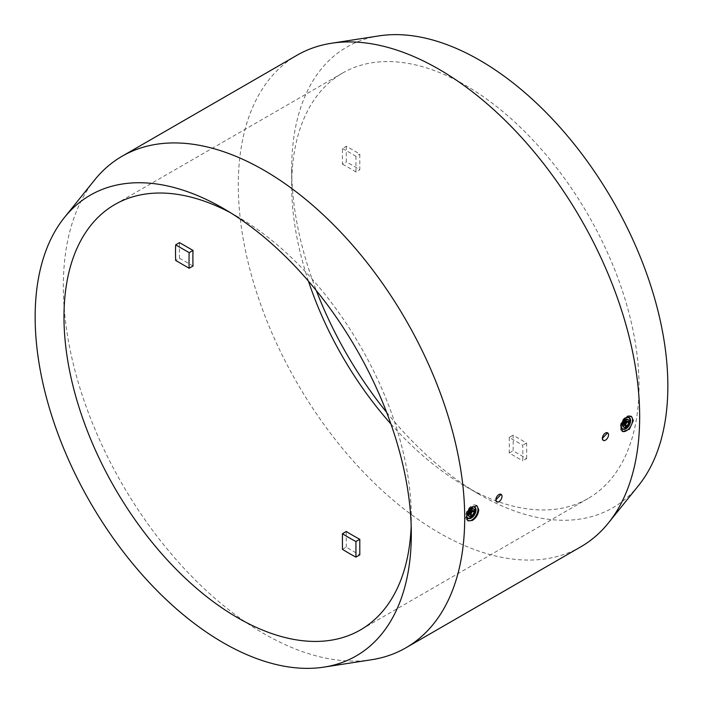 <?xml version="1.0" encoding="UTF-8"?>
<svg xmlns="http://www.w3.org/2000/svg" width="703" height="703" viewBox="0 0 703 703"><rect width="100%" height="100%" fill="white"/><g stroke="black" fill="none" stroke-linecap="round" stroke-linejoin="round"><path stroke-width="0.53" stroke-dasharray="3.52 2.64" d="M580.88 546.776A283.81 163.852 60 0 1 362.177 470.746A283.81 163.852 60 0 1 238.299 185.135A283.81 163.852 60 0 1 297.07 55.212M308.441 281.13A245.602 141.795 60 0 1 291.683 185.504L291.683 168.861A265.989 153.57 -120 0 0 316.341 290.611M386.659 412.389A265.989 153.57 -120 0 0 479.762 494.631A265.989 153.57 -120 0 0 638.596 485.474M371.509 659.748A283.81 163.852 60 0 1 167.323 549.228A283.81 163.852 60 0 1 63.34 286.139A283.81 163.852 60 0 1 94.562 180.047M627.928 421.396A2.733 1.573 -60 0 1 628.315 422.512A2.733 1.573 -60 0 1 627.252 425.122A2.733 1.573 -60 0 1 625.231 426.08M627.797 419.401A4.367 2.522 -60 0 1 628.702 421.396A4.367 2.522 -60 0 1 626.795 425.79A4.367 2.522 -60 0 1 623.438 426.967M622.603 428.997A6.547 3.779 -60 0 1 622.498 428.944A6.547 3.779 -60 0 1 621.144 425.948L621.144 425.763A6.327 3.656 -60 0 1 625.617 418.013A6.327 3.656 -60 0 1 627.876 417.415M621.751 428.022A6.327 3.656 -60 0 1 621.144 425.763M622.401 431.378A8.735 5.044 -60 0 1 622.023 431.194A8.735 5.044 -60 0 1 620.213 427.196A8.735 5.044 -60 0 1 624.027 418.408A8.735 5.044 -60 0 1 630.758 416.062A8.735 5.044 -60 0 1 631.101 416.299M607.612 432.828L608.526 434.832L607.612 437.864L605.415 440.166L603.253 440.394M501.098 494.323L502.012 496.327L501.098 499.367L498.902 501.661L496.731 501.889M476.511 505.554A8.735 5.044 120 0 0 476.168 505.316A8.735 5.044 120 0 0 469.437 507.654A8.735 5.044 120 0 0 465.623 516.441A8.735 5.044 120 0 0 467.433 520.44A8.735 5.044 120 0 0 467.811 520.624M474.56 506.916A6.547 3.779 120 0 0 474.455 506.854A6.547 3.779 120 0 0 471.177 507.179A6.547 3.779 120 0 0 466.546 515.194A6.547 3.779 120 0 0 467.908 518.199A6.547 3.779 120 0 0 468.013 518.252M466.546 515.194L466.546 515.018A6.327 3.656 120 0 0 467.161 517.276M468.839 516.213A4.367 2.522 120 0 0 472.205 515.044A4.367 2.522 120 0 0 474.112 510.65A4.367 2.522 120 0 0 473.207 508.656M470.641 515.334A2.733 1.573 120 0 0 472.662 514.376A2.733 1.573 120 0 0 473.725 511.766A2.733 1.573 120 0 0 473.339 510.65M291.683 185.504A245.602 141.795 60 0 1 342.546 73.077A245.602 141.795 60 0 1 531.811 138.869A245.602 141.795 60 0 1 639.018 386.035A245.602 141.795 60 0 1 588.147 498.471A245.602 141.795 60 0 1 465.342 486.3A245.602 141.795 60 0 1 390.912 423.971M526.582 458.593A245.602 141.795 -120 0 0 526.714 450.878A245.602 141.795 -120 0 0 526.582 442.995L513.058 435.192A226.498 130.767 60 0 1 513.058 450.79L526.582 458.593L522.716 460.825A245.602 141.795 60 0 0 522.847 453.101A245.602 141.795 60 0 0 522.716 445.227L509.2 437.424L513.058 435.192M230.593 212.781A245.602 141.795 60 0 1 237.658 216.7A245.602 141.795 60 0 1 411.317 517.496A245.602 141.795 60 0 1 411.176 525.572M179.511 242.623A245.602 141.795 -120 0 0 179.379 250.347A245.602 141.795 -120 0 0 179.511 258.221L175.653 260.444M342.431 549.315L346.289 547.092A245.602 141.795 -120 0 0 359.795 554.887M411.317 517.496L411.317 534.139M346.289 531.486L346.289 547.092M179.511 258.221L193.026 266.024M346.289 146.329L346.289 161.936A226.498 130.767 60 0 1 359.795 169.739L359.795 154.124A245.602 141.795 -120 0 0 346.289 146.329L342.431 148.553L342.431 164.168L346.289 161.936M342.431 164.168A226.498 130.767 60 0 1 355.938 171.963L359.795 169.739M355.938 171.963L355.938 156.356L359.795 154.124M342.431 148.553A245.602 141.795 60 0 1 355.938 156.356M509.2 437.424A226.498 130.767 60 0 1 509.2 453.022L522.716 460.825M509.2 453.022L513.058 450.79M526.582 442.995L522.716 445.227M379.022 35.879A265.989 153.57 -120 0 0 291.683 168.861M472.381 515.202A2.733 1.573 120 0 0 474.112 511.986M473.286 506.67A6.327 3.656 120 0 0 471.028 507.267A6.327 3.656 120 0 0 466.546 515.018M469.068 509.35A6.547 3.779 120 0 0 467.064 513.199M621.654 423.953A6.547 3.779 -60 0 1 623.658 420.095M621.144 425.948A6.547 3.779 -60 0 1 625.775 417.925A6.547 3.779 -60 0 1 629.044 417.6A6.547 3.779 -60 0 1 629.15 417.661M628.702 422.74A2.733 1.573 -60 0 1 626.979 425.948M622.023 431.194L622.744 431.607M468.154 520.861L467.433 520.44M465.342 486.3L479.762 494.631M588.147 498.471L360.454 629.923M237.658 216.7L223.238 208.369M342.546 73.077L114.853 204.529M476.889 505.738L476.168 505.316M630.758 416.062L631.479 416.484"/><path stroke-width="1.05" d="M64.404 217.526L94.562 180.047A283.81 163.852 60 0 1 122.12 156.224L297.07 55.212A283.81 163.852 60 0 1 331.491 43.252A283.81 163.852 60 0 1 535.677 153.772A283.81 163.852 60 0 1 639.66 416.861A283.81 163.852 60 0 1 608.438 522.953A283.81 163.852 60 0 1 580.88 546.776L405.93 647.788A283.81 163.852 60 0 1 371.509 659.748L323.978 667.121A265.989 153.57 60 0 1 132.603 563.534A265.989 153.57 60 0 1 35.15 316.965A265.989 153.57 60 0 1 64.404 217.526A265.989 153.57 60 0 1 223.238 208.369A265.989 153.57 60 0 1 411.317 534.139A265.989 153.57 60 0 1 323.978 667.121M316.341 290.611A265.989 153.57 -120 0 0 386.659 412.389M608.438 522.953L638.596 485.474A265.989 153.57 -120 0 0 667.85 386.035A265.989 153.57 -120 0 0 570.397 139.466A265.989 153.57 -120 0 0 379.022 35.879L331.491 43.252M471.028 514.218L471.476 515.22L472.565 515.114L474.112 512.434C473.075 510.721 472.047 511.309 471.028 514.218M122.12 156.224A283.81 163.852 60 0 1 340.823 232.254A283.81 163.852 60 0 1 464.701 517.865A283.81 163.852 60 0 1 405.93 647.788M625.617 424.964L627.155 425.86L628.702 423.18C627.665 421.466 626.637 422.055 625.617 424.964M626.979 425.948A2.733 1.573 -60 0 1 626.777 426.08A2.733 1.573 -60 0 1 625.406 426.211A2.733 1.573 -60 0 1 624.844 424.964A2.733 1.573 -60 0 1 626.039 422.222A2.733 1.573 -60 0 1 628.139 421.484A2.733 1.573 -60 0 1 628.702 422.74L628.702 423.18M625.231 426.08A2.733 1.573 -60 0 1 625.029 425.992A2.733 1.573 -60 0 1 624.457 424.744A2.733 1.573 -60 0 1 625.652 421.993A2.733 1.573 -60 0 1 627.753 421.264A2.733 1.573 -60 0 1 627.928 421.396M624.202 427.406L623.438 426.967A4.367 2.522 -60 0 1 622.533 424.964A4.367 2.522 -60 0 1 624.44 420.57A4.367 2.522 -60 0 1 627.797 419.401L628.57 419.849A4.367 2.522 -60 0 1 629.475 421.844A4.367 2.522 -60 0 1 627.568 426.238A4.367 2.522 -60 0 1 624.202 427.406A4.367 2.522 -60 0 1 623.297 425.412A4.367 2.522 -60 0 1 625.204 421.018A4.367 2.522 -60 0 1 628.57 419.849M629.15 417.661A6.547 3.779 -60 0 1 630.406 420.596A6.547 3.779 -60 0 1 627.612 427.116A6.547 3.779 -60 0 1 622.603 428.997M627.876 417.415A6.327 3.656 -60 0 1 630.09 420.596A6.327 3.656 -60 0 1 626.786 427.494A6.327 3.656 -60 0 1 621.751 428.022M623.658 420.095A6.547 3.779 -60 0 1 629.247 417.714A6.547 3.779 -60 0 1 630.609 420.719A6.547 3.779 -60 0 1 627.744 427.31A6.547 3.779 -60 0 1 622.7 429.058A6.547 3.779 -60 0 1 621.347 426.062A6.547 3.779 -60 0 1 621.654 423.953M631.101 416.299A8.735 5.044 -60 0 1 632.559 420.06A8.735 5.044 -60 0 1 628.992 428.593A8.735 5.044 -60 0 1 622.401 431.378M633.333 420.508L629.44 429.252L622.744 431.607L620.986 427.635C621.32 423.074 623.35 419.498 627.067 416.888L631.479 416.484L633.333 420.508M603.253 440.394L602.348 438.4L607.612 432.828A4.367 2.522 -60 0 1 608.526 434.832A4.367 2.522 -60 0 1 606.619 439.226A4.367 2.522 -60 0 1 603.253 440.394A4.367 2.522 -60 0 1 602.348 438.4A4.367 2.522 -60 0 1 604.255 434.006A4.367 2.522 -60 0 1 607.62 432.837L607.612 432.828M496.74 501.889L495.835 499.895L501.098 494.323A4.367 2.522 -60 0 1 502.012 496.327A4.367 2.522 -60 0 1 500.105 500.721A4.367 2.522 -60 0 1 496.74 501.889A4.367 2.522 -60 0 1 495.835 499.895A4.367 2.522 -60 0 1 497.742 495.501A4.367 2.522 -60 0 1 501.107 494.332L501.098 494.323M478.743 509.763C478.348 514.28 476.256 517.83 472.478 520.405L468.154 520.861L466.397 516.89L470.122 508.058L476.889 505.738L478.743 509.763M467.811 520.624A8.735 5.044 120 0 0 474.402 517.847A8.735 5.044 120 0 0 477.97 509.315A8.735 5.044 120 0 0 476.511 505.554M467.064 513.199A6.547 3.779 120 0 0 466.757 515.317A6.547 3.779 120 0 0 468.11 518.313A6.547 3.779 120 0 0 473.154 516.556A6.547 3.779 120 0 0 476.019 509.965A6.547 3.779 120 0 0 474.657 506.968A6.547 3.779 120 0 0 469.068 509.35M468.013 518.252A6.547 3.779 120 0 0 473.022 516.371A6.547 3.779 120 0 0 475.808 509.851A6.547 3.779 120 0 0 474.56 506.916M467.161 517.276A6.327 3.656 120 0 0 472.196 516.749A6.327 3.656 120 0 0 475.5 509.851A6.327 3.656 120 0 0 473.286 506.67M474.885 511.099A4.367 2.522 120 0 0 473.98 509.095A4.367 2.522 120 0 0 470.615 510.264A4.367 2.522 120 0 0 468.708 514.658A4.367 2.522 120 0 0 469.613 516.661A4.367 2.522 120 0 0 472.978 515.492A4.367 2.522 120 0 0 474.885 511.099M473.98 509.095L473.207 508.656A4.367 2.522 120 0 0 469.841 509.824A4.367 2.522 120 0 0 467.943 514.218A4.367 2.522 120 0 0 468.839 516.213L469.613 516.661M474.112 512.434L474.112 511.986A2.733 1.573 120 0 0 473.55 510.738A2.733 1.573 120 0 0 471.449 511.468A2.733 1.573 120 0 0 470.254 514.218A2.733 1.573 120 0 0 470.817 515.466A2.733 1.573 120 0 0 472.188 515.334A2.733 1.573 120 0 0 472.381 515.202M473.339 510.65A2.733 1.573 120 0 0 473.163 510.519A2.733 1.573 120 0 0 471.063 511.248A2.733 1.573 120 0 0 469.868 513.99A2.733 1.573 120 0 0 470.43 515.246A2.733 1.573 120 0 0 470.641 515.334M390.912 423.971A245.602 141.795 60 0 1 308.441 281.13M411.176 525.572A245.602 141.795 60 0 1 360.454 629.923A245.602 141.795 60 0 1 171.189 564.131A245.602 141.795 60 0 1 63.982 316.965A245.602 141.795 60 0 1 114.853 204.529A245.602 141.795 60 0 1 230.593 212.781M193.026 250.426A226.498 130.767 60 0 0 193.026 266.024L189.169 268.247L175.653 260.444A245.602 141.795 60 0 1 175.522 252.57A245.602 141.795 60 0 1 175.653 244.846L179.511 242.623L193.026 250.426L189.169 252.649L175.653 244.846M355.938 557.119A245.602 141.795 60 0 1 342.431 549.315L342.431 533.709L346.289 531.486A226.498 130.767 60 0 0 359.795 539.28L359.795 554.887L355.938 557.119L355.938 541.512L359.795 539.28M355.938 541.512A226.498 130.767 60 0 1 342.431 533.709M189.169 268.247A226.498 130.767 60 0 1 189.169 252.649"/></g></svg>
